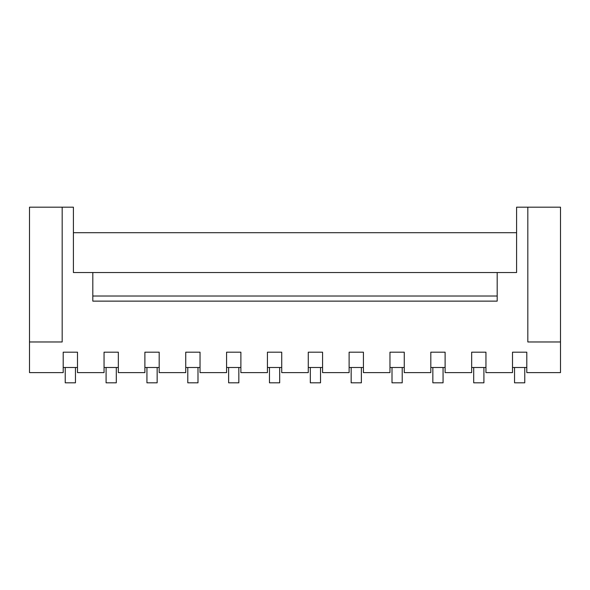 <?xml version="1.0" encoding="UTF-8"?>
<svg xmlns="http://www.w3.org/2000/svg" width="590" height="590" viewBox="0 0 590 590"><rect width="100%" height="100%" fill="white"/><g stroke="black" fill="none" stroke-linecap="round" stroke-linejoin="round"><path stroke-width="0.89" d="M73.411 232.711L516.589 232.711M560.5 341.971L560.5 372.607L526.804 372.607L526.804 352.186L512.504 352.186L512.504 372.607L485.954 372.607L485.954 352.186L471.661 352.186L471.661 372.607L445.111 372.607L445.111 352.186L430.811 352.186L430.811 372.607L404.261 372.607L404.261 352.186L389.968 352.186L389.968 372.607L363.418 372.607L363.418 352.186L349.118 352.186L349.118 372.607L322.568 372.607L322.568 352.186L308.275 352.186L308.275 372.607L281.725 372.607L281.725 352.186L267.432 352.186L267.432 372.607L240.882 372.607L240.882 352.186L226.582 352.186L226.582 372.607L200.032 372.607L200.032 352.186L185.739 352.186L185.739 372.607L159.189 372.607L159.189 352.186L144.889 352.186L144.889 372.607L118.339 372.607L118.339 352.186L104.047 352.186L104.047 372.607L77.496 372.607L77.496 352.186L63.196 352.186L63.196 372.607L29.5 372.607L29.5 207.179L73.411 207.179L73.411 272.536L516.589 272.536L516.589 207.179L560.5 207.179L560.5 341.971L527.821 341.971L527.821 207.179M349.118 367.504L363.418 367.504M308.275 367.504L322.568 367.504M267.432 367.504L281.725 367.504M226.582 367.504L240.882 367.504M185.739 367.504L200.032 367.504M144.889 367.504L159.189 367.504M104.047 367.504L118.339 367.504M63.196 367.504L77.496 367.504M512.504 367.504L526.804 367.504M471.661 367.504L485.954 367.504M430.811 367.504L445.111 367.504M389.968 367.504L404.261 367.504M514.546 367.504L514.546 382.822L524.761 382.822L524.761 367.504M392.011 367.504L392.011 382.822L402.218 382.822L402.218 367.504M432.853 367.504L432.853 382.822L443.068 382.822L443.068 367.504M473.704 367.504L473.704 382.822L483.911 382.822L483.911 367.504M497.186 272.536L497.186 301.129L92.814 301.129L92.814 272.536M92.814 296.018L497.186 296.018M351.161 367.504L351.161 382.822L361.375 382.822L361.375 367.504M310.318 367.504L310.318 382.822L320.532 382.822L320.532 367.504M269.468 367.504L269.468 382.822L279.682 382.822L279.682 367.504M228.625 367.504L228.625 382.822L238.839 382.822L238.839 367.504M65.239 367.504L65.239 382.822L75.454 382.822L75.454 367.504M106.089 367.504L106.089 382.822L116.296 382.822L116.296 367.504M146.932 367.504L146.932 382.822L157.147 382.822L157.147 367.504M187.782 367.504L187.782 382.822L197.989 382.822L197.989 367.504M29.5 341.971L62.179 341.971L62.179 207.179"/></g></svg>
